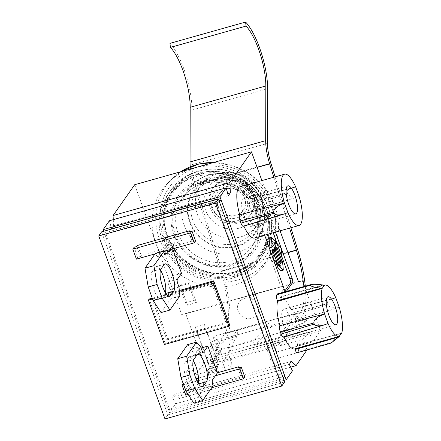 <?xml version="1.0" encoding="UTF-8"?>
<svg xmlns="http://www.w3.org/2000/svg" width="441" height="441" viewBox="0 0 441 441"><rect width="100%" height="100%" fill="white"/><g stroke="black" fill="none" stroke-linecap="round" stroke-linejoin="round"><path stroke-width="0.33" stroke-dasharray="2.21 1.65" d="M231.745 337.872L233.355 342.31L229.987 352.194L228.383 347.756L231.745 337.872L237.479 329.703L213.014 336.599L215.429 343.274L219.69 343.567L218.874 341.323L237.782 335.998L237.479 329.703L270.846 320.304L271.149 326.594L290.057 321.268L290.873 323.507L297.736 320.083L295.316 313.408L270.846 320.304L265.113 328.468L252.847 340.86L254.457 345.297L277.813 338.716L280.316 345.628L286.352 338.313L292.868 329.03L221.685 349.085L221.211 347.778L216.955 347.491L219.436 354.344L221.685 349.085L215.169 358.368L192.37 364.795L186.328 372.11L190.253 382.942L179.311 398.537L290.669 367.16M213.014 336.599L218.874 341.323L206.631 358.776L229.987 352.194M219.69 343.567L215.263 349.867L216.79 354.084L221.211 347.778M304.533 286.38L320.585 330.733L312.768 341.869L309.158 331.891L273.007 342.073L266.965 349.388L270.89 360.225L276.623 352.056L273.007 342.073L228.521 354.608L222.479 361.923L226.398 372.761L232.131 364.591L228.521 354.608L215.169 358.368L209.133 365.683L206.631 358.776M299.257 324.3L292.394 327.724L292.868 329.03L301.738 331.152L299.257 324.3L304.819 322.735L303.292 318.518L297.736 320.083M277.813 338.716L295.316 313.408M292.394 327.724L287.973 334.03L286.446 329.813L290.873 323.507M268.183 218.934L270.41 218.306A3.633 1.086 74.3 0 0 268.641 215.925A3.633 1.086 74.3 0 0 268.426 216.096L266.199 216.724A3.633 1.086 74.3 0 1 266.419 216.553A3.633 1.086 74.3 0 1 268.183 218.934L273.188 232.754M277.053 243.438L282.141 257.489M270.41 218.306L275.41 232.126M259.947 225.632L262.169 225.004A3.633 1.086 74.3 0 0 262.593 229.447L260.366 230.075A3.633 1.086 74.3 0 1 259.947 225.632L266.199 216.724M285.63 291.617A3.633 1.086 74.3 0 0 286.038 291.722L283.817 292.344A3.633 1.086 74.3 0 1 282.047 289.963L260.366 230.075M283.817 292.344A3.633 1.086 74.3 0 0 284.037 292.179L284.974 290.84M269.197 237.892A0.959 0.287 -105.7 0 1 269.379 237.991L273.541 242.627L269.975 247.71M275.333 264.644L271.513 260.383A0.959 0.287 -105.7 0 1 271.061 259.143L270.245 250.593M270.217 250.306L275.465 264.787M274.699 243.917L278.651 248.322A0.959 0.287 -105.7 0 1 279.103 249.567L279.947 258.404L276.027 247.577M272.819 250.532A0.97 0.292 -105.7 0 1 273.216 251.161L278.106 264.672L279.043 263.338L274.252 250.102M274.589 248.007A0.97 0.292 -105.7 0 1 274.986 248.636L279.881 262.147L280.25 261.618L281.077 270.3A0.959 0.287 -105.7 0 1 280.967 270.813M276.755 264.424L272.384 252.346A0.97 0.292 -105.7 0 1 272.268 251.166L272.687 250.571A0.97 0.292 -105.7 0 1 272.742 250.527A0.97 0.292 -105.7 0 1 272.753 250.521L272.742 250.527M264.661 235.158L262.593 229.447M286.038 291.722A3.633 1.086 74.3 0 0 286.259 291.551L284.037 292.179M281.964 261.138L280.25 261.618M282.102 261.524L279.881 262.147M279.98 263.073L279.043 263.338M280.333 264.043L278.106 264.672M280.878 258.139L279.947 258.404M275.768 241.999L273.541 242.627M262.169 225.004L268.426 216.096M223.73 180.92A23.004 21.333 -144.9 0 0 212.523 188.776A23.004 21.333 -144.9 0 0 219.105 219.453A23.004 21.333 -144.9 0 0 250.19 215.208A23.004 21.333 -144.9 0 0 248.967 189.641A23.004 21.333 -144.9 0 0 223.73 180.92M218.008 205.749A14.531 13.473 -144.9 0 0 229.728 215.583A14.531 13.473 -144.9 0 0 243.25 210.335A14.531 13.473 -144.9 0 0 239.099 190.964A14.531 13.473 -144.9 0 0 219.464 193.643A14.531 13.473 -144.9 0 0 218.008 205.749M248.371 198.092A19.371 17.965 35.1 0 1 227.242 220.98A19.371 17.965 35.1 0 1 216.112 190.242A19.371 17.965 35.1 0 1 248.371 198.092M246.668 197.976A16.951 15.716 35.1 0 1 228.179 218.003A16.951 15.716 35.1 0 1 218.444 191.107A16.951 15.716 35.1 0 1 246.668 197.976M217.749 206.123A14.531 13.473 35.1 0 1 219.205 194.018A14.531 13.473 35.1 0 1 238.835 191.333A14.531 13.473 35.1 0 1 242.991 210.71A14.531 13.473 35.1 0 1 229.463 215.952A14.531 13.473 35.1 0 1 217.749 206.123M174.581 234.965A45.644 42.319 -144.9 0 0 250.576 253.454A45.644 42.319 -144.9 0 0 224.364 181.042A45.644 42.319 -144.9 0 0 174.581 234.965M134.692 184.718L155.767 242.947A63.57 58.94 35.1 0 1 166.935 184.051A63.57 58.94 35.1 0 1 193.081 168.269A63.57 58.94 35.1 0 1 272.555 210.043L280.074 230.814M298.447 281.579L181.664 314.483L155.767 242.947A63.57 58.94 -144.9 0 0 211.03 286.556A63.57 58.94 -144.9 0 0 270.129 256.475A63.57 58.94 -144.9 0 0 272.555 210.043L261.888 180.59M238.129 311.186A10.898 10.104 35.1 0 1 250.019 298.309A10.898 10.104 35.1 0 1 256.276 315.602A10.898 10.104 35.1 0 1 238.129 311.186M292.289 336.582A14.531 4.344 74.3 0 0 291.154 320.436A14.531 4.344 74.3 0 0 283.535 309.29A14.531 4.344 74.3 0 0 283.293 324.455A14.531 4.344 74.3 0 0 291.413 337.26A14.531 4.344 74.3 0 0 292.289 336.582M252.142 225.676A14.531 4.344 74.3 0 0 251.006 209.53A14.531 4.344 74.3 0 0 243.382 198.378A14.531 4.344 74.3 0 0 243.145 213.543A14.531 4.344 74.3 0 0 251.265 226.354A14.531 4.344 74.3 0 0 252.142 225.676M251.359 198.422L295.707 187.039A81655.692 18874.365 -18.9 0 0 250.901 198.863A26.636 7.96 74.3 0 0 240.102 186.725M284.985 376.416L168.203 409.32L103.745 231.26M219.238 201.305L216.266 203.224L106.132 234.254L104.368 232.975L219.006 200.672M266.965 349.388L222.479 361.923M226.398 372.761L190.253 382.942M232.131 364.591L195.986 374.773L192.37 364.795M320.585 330.733L203.803 363.638L195.986 374.773M276.623 352.056L312.768 341.869M270.89 360.225L307.035 350.038M179.311 398.537L174.614 394.298L172.53 397.269L175.661 403.736L169.405 412.644L168.203 409.32L169.972 410.604L280.101 379.569L283.072 377.65M109.418 220.737L111.501 228.686L113.591 225.715L113.276 219.646M181.664 314.483L185.733 313.727L302.52 280.823M203.803 363.638L185.733 313.727M284.048 380.346L169.405 412.644M175.661 403.736L292.444 370.831M309.158 331.891L303.116 339.206L307.002 349.945M286.804 213.075L243.752 225.864A26.636 7.96 74.3 0 0 243.873 226.134M243.603 226.079L243.316 226.305M294.803 187.16L250.901 198.863M251.05 198.654L251.348 198.422C252.087 198.395 252.869 199.453 253.696 201.603L287.278 192.783L287.659 193.842C289.175 196.438 292.714 197.403 298.27 196.736L299.169 196.581M287.659 193.842L254.501 203.819L253.696 201.603M254.501 203.819C255.411 206.603 255.598 208.576 255.063 209.745L298.27 196.736M254.551 238.008A26.636 7.96 74.3 0 0 254.915 209.955L255.063 209.745M294.775 348.892L294.775 348.897A81655.692 76124.097 33.4 0 0 339.504 336.268M326.952 323.981L283.899 336.775A26.636 7.96 74.3 0 0 284.021 337.045M283.75 336.99L283.464 337.211M277.593 293.844C278.326 293.8 279.109 294.858 279.947 297.019L323.242 285.024M291.049 309.775A81655.692 18874.365 -18.9 0 1 335.86 297.956L291.049 309.775A26.636 7.96 74.3 0 0 280.25 297.636A26.636 7.96 74.3 0 0 280.173 297.658L279.947 297.019M291.198 309.56L291.501 309.334C292.234 309.301 293.017 310.359 293.849 312.515L327.426 303.695L327.806 304.748C329.322 307.344 332.861 308.309 338.418 307.647L339.316 307.493M327.806 304.748L294.649 314.731L293.849 312.515M294.649 314.731C295.558 317.509 295.751 319.482 295.216 320.651L338.418 307.647M341.758 333.098L340.91 333.82L297.609 345.821L297.377 345.182A26.636 7.96 74.3 0 0 295.062 320.866L295.216 320.651M297.609 345.821C298.518 348.599 298.706 350.573 298.171 351.742L331.406 342.536L331.152 343.032M331.158 342.889L297.653 352.48L298.171 351.742M297.653 352.48L297.361 352.706M328.071 323.523A81655.692 18022.788 159.1 0 1 283.899 336.775M341.747 333.071A81655.692 75272.52 36.6 0 1 297.377 345.182M339.311 307.504A81655.692 18022.788 -20.9 0 0 295.062 320.866M324.422 285.217A81655.692 75272.52 -143.4 0 0 280.173 297.658M287.918 212.612A81655.692 18022.788 159.1 0 1 243.752 225.864M299.163 196.592A81655.692 18022.788 -20.9 0 0 254.915 209.955M216.955 347.491L211.393 349.057L209.866 344.84L215.429 343.274M219.436 354.344L301.738 331.152M292.642 187.579C288.563 188.809 286.771 190.545 287.278 192.783M340.91 333.82L331.406 342.536M334.951 298.066L332.79 298.485C328.71 299.72 326.924 301.457 327.426 303.695M233.355 342.31L237.782 335.998M254.457 345.297L266.722 332.905L271.149 326.594M266.722 332.905L265.113 328.468M228.383 347.756L252.847 340.86M280.316 345.628L303.116 339.206M209.133 365.683L186.328 372.11M113.591 225.715L227.705 193.566M111.501 228.686L228.289 195.782M172.53 397.269L289.313 364.365M174.614 394.298L291.396 361.394M169.972 410.604L106.132 234.254M216.266 203.224L280.101 379.569M198.13 383.086A14.531 4.344 -105.7 0 1 197.623 384.177L194.498 388.631A14.531 4.344 -105.7 0 1 193.616 389.309A14.531 4.344 -105.7 0 1 185.997 378.163A14.531 4.344 -105.7 0 1 184.862 362.017L187.987 357.557A14.531 4.344 -105.7 0 1 188.864 356.885A14.531 4.344 -105.7 0 1 193.252 360.6M187.64 344.603L191.615 349.029L192.816 352.359A3.633 1.086 74.3 0 0 194.586 354.74A3.633 1.086 74.3 0 0 194.801 354.57L198.974 348.627L208.61 375.247L203.659 382.303A4.845 1.45 74.3 0 0 204.222 388.223L193.797 403.074M191.615 349.029L200.512 346.521M204.222 388.223L213.119 385.715M198.527 380.473L215.423 375.71M201.063 348.043L198.974 348.627M190.424 391.371L189.641 392.484L186.025 382.501L186.808 381.388L190.424 391.371L242.252 376.768L238.934 367.596M189.641 392.484L186.973 393.24L183.357 383.257L186.025 382.501M137.586 245.417L141.197 255.394L140.42 256.513L136.804 246.53M140.42 256.513L137.746 257.263L134.136 247.28M167.734 338.853L166.952 339.967L152.818 300.927L153.6 299.814L167.734 338.853L226.906 322.184L226.123 323.297L166.952 339.967M237.859 367.899L241.47 377.882L242.252 376.768M241.47 377.882L244.805 376.945M188.632 231.927L192.248 241.905L193.031 240.792L189.707 231.624M192.248 241.905L195.584 240.968M226.123 323.297L211.989 284.258L212.771 283.144L153.6 299.814M226.906 322.184L212.771 283.144M164.465 344.493L165.248 343.379L229.755 325.204M165.248 343.379L149.185 299.02M152.261 298.149L179.322 290.525M211.989 284.258L152.818 300.927M152.553 298.959L179.404 291.396M155.034 253.884L160.915 252.224L158.049 256.309A4.845 1.45 -105.7 0 1 157.757 256.535A4.845 1.45 -105.7 0 1 155.397 253.36M164.443 251.232L160.915 252.224L162.999 249.253L172.635 275.873L181.532 273.365M136.445 259.121L137.746 257.263M196.967 380.908L183.583 384.679M188.109 394.408L211.68 387.766M185.667 395.092L186.973 393.24M284.632 381.961L167.85 414.865L101.606 231.867M167.85 414.865L164.984 418.95M172.679 248.911L171.896 246.745L169.813 249.716M171.896 246.745L193.031 240.792M208.61 375.247L198.5 378.097M196.03 378.791L186.808 381.388M141.197 255.394L162.999 249.253M161.037 312.575L170.937 298.463L170.094 289.583L168.886 286.253A3.633 1.086 -105.7 0 1 168.468 281.816L172.635 275.873M179.834 295.955L170.937 298.463M178.991 287.074L170.094 289.583M160.491 270.096A14.531 4.344 74.3 0 0 156.103 266.381A14.531 4.344 74.3 0 0 155.226 267.059L152.095 271.513A14.531 4.344 74.3 0 0 153.236 287.659A14.531 4.344 74.3 0 0 160.855 298.805A14.531 4.344 74.3 0 0 161.731 298.133L164.862 293.673A14.531 4.344 74.3 0 0 165.369 292.587M209.866 344.84L212.479 341.119L221.376 338.616L224.745 333.809A57.639 17.221 74.3 0 0 220.803 271.579L194.04 185.231A30.269 9.046 -105.7 0 1 190.258 166.759M211.393 349.057L214.006 345.336L212.479 341.119M303.43 283.348A57.639 17.221 -105.7 0 1 300.382 312.504L297.008 317.305L298.535 321.522L307.432 319.014L304.819 322.735M307.432 319.014L305.905 314.797L303.292 318.518M215.263 349.867L217.485 349.244L210.192 359.635L276.926 340.838L284.219 330.441L286.446 329.813M297.008 317.305L305.905 314.797M287.973 334.03L285.746 334.653L284.219 330.441M285.746 334.653L278.453 345.049L276.926 340.838M210.192 359.635L211.719 363.853L219.012 353.456L217.485 349.244M219.012 353.456L216.79 354.084M211.719 363.853L278.453 345.049M214.006 345.336L222.903 342.828L221.376 338.616M169.972 43.361A44.965 13.434 -105.7 0 1 192.011 110.068L191.857 164.73A25.672 7.668 74.3 0 0 195.253 184.476L222.01 270.824A62.236 18.594 -105.7 0 1 226.272 338.027L222.903 342.828M298.535 321.522L301.903 316.715A62.236 18.594 74.3 0 0 305.293 286.165M290.9 227.765L275.129 176.858M273.8 177.232L289.577 228.14M166.455 237.258A54.486 50.522 35.1 0 1 171.907 191.852A54.486 50.522 35.1 0 1 245.527 181.802A54.486 50.522 35.1 0 1 261.105 254.457A54.486 50.522 35.1 0 1 210.39 274.12A54.486 50.522 35.1 0 1 166.455 237.258M164.113 240.599A54.486 50.522 35.1 0 1 169.559 195.198A54.486 50.522 35.1 0 1 243.184 185.143A54.486 50.522 35.1 0 1 258.762 257.798A54.486 50.522 35.1 0 1 208.042 277.461A54.486 50.522 35.1 0 1 164.113 240.599M167.271 236.729A53.885 49.96 -144.9 0 0 256.987 258.553A53.885 49.96 -144.9 0 0 226.04 173.065A53.885 49.96 -144.9 0 0 167.271 236.729M167.789 236.878A53.036 49.172 35.1 0 1 225.632 174.223A53.036 49.172 35.1 0 1 256.094 258.36A53.036 49.172 35.1 0 1 167.789 236.878M265.879 211.923A56.305 52.203 -144.9 0 0 220.483 173.831A56.305 52.203 -144.9 0 0 168.071 194.15A56.305 52.203 -144.9 0 0 184.173 269.225A56.305 52.203 -144.9 0 0 260.245 258.839A56.305 52.203 -144.9 0 0 265.879 211.923M268.486 208.213A56.305 52.203 -144.9 0 0 223.085 170.116A56.305 52.203 -144.9 0 0 170.678 190.44A56.305 52.203 -144.9 0 0 186.775 265.515A56.305 52.203 -144.9 0 0 262.853 255.124A56.305 52.203 -144.9 0 0 268.486 208.213M166.709 254.055L164.3 247.401L173.197 244.893L175.606 251.546L166.709 254.055L168.269 251.833L177.166 249.325L175.606 251.546M168.269 251.833L165.86 245.179L174.757 242.671L177.166 249.325M174.757 242.671L173.197 244.893M165.86 245.179L164.3 247.401M195.407 326.809L209.861 366.736L209.541 367.193L196.692 331.704L196.239 332.349L195.837 331.241A3.633 1.086 -105.7 0 1 195.407 326.809L204.31 324.3A3.633 1.086 74.3 0 0 204.734 328.732L195.837 331.241M204.31 324.3L218.758 364.227L218.438 364.69L205.589 329.195L205.137 329.84L204.734 328.732M209.861 366.736L218.758 364.227M218.438 364.69L209.541 367.193M196.239 332.349L205.137 329.84M205.589 329.195L196.692 331.704M189.211 282.598L188.428 283.712L179.531 286.22L180.314 285.107L189.211 282.598L196.438 302.565L187.541 305.067A3.633 1.086 -105.7 0 1 187.32 305.238A3.633 1.086 -105.7 0 1 185.556 302.857L194.453 300.349A3.633 1.086 74.3 0 0 196.217 302.73A3.633 1.086 74.3 0 0 196.438 302.565M180.314 285.107L187.541 305.067M188.428 283.712L194.453 300.349M179.531 286.22L185.556 302.857M217.347 366.333L208.45 368.841A2.42 0.722 -105.7 0 0 208.306 368.957L217.204 366.449A2.42 0.722 -105.7 0 1 217.347 366.333A2.42 0.722 -105.7 0 1 217.573 366.372L208.67 368.88A2.42 0.722 74.3 0 0 209.106 371.173L209.91 373.389L218.808 370.887L217.766 372.369L216.961 370.153A2.42 0.722 -105.7 0 1 216.68 367.193L207.783 369.696A2.42 0.722 74.3 0 0 208.064 372.656L208.869 374.878L217.766 372.369M217.204 366.449L216.68 367.193M208.306 368.957L207.783 369.696M209.106 371.173L218.003 368.665L218.808 370.887M218.003 368.665A2.42 0.722 -105.7 0 1 217.573 366.372M209.91 373.389L208.869 374.878M282.047 289.963L284.274 289.34M283.304 269.677L281.077 270.3M277.213 248.007L274.986 248.636M275.438 250.532L273.216 251.161M272.918 250.984L272.268 251.166M273.315 252.087L272.384 252.346M281.325 248.939L279.103 249.567M280.878 247.699L278.651 248.322M273.133 258.558L271.061 259.143M273.58 259.804L271.513 260.383M271.606 237.363L269.379 237.991M224.772 179.432A23.004 21.333 35.1 0 1 250.008 188.158A23.004 21.333 35.1 0 1 251.232 213.72A23.004 21.333 35.1 0 1 229.816 222.027A23.004 21.333 35.1 0 1 211.267 206.46A23.004 21.333 35.1 0 1 213.571 187.287A23.004 21.333 35.1 0 1 224.772 179.432M235.979 194.134A1.213 1.125 -144.9 0 0 237.991 194.624A1.213 1.125 -144.9 0 0 237.297 192.706A1.213 1.125 -144.9 0 0 235.979 194.134M190.137 221.944A36.928 34.244 -144.9 0 0 251.629 236.905A36.928 34.244 -144.9 0 0 230.417 178.313A36.928 34.244 -144.9 0 0 190.137 221.944M192.882 220.577A34.508 31.995 35.1 0 1 196.333 191.818A34.508 31.995 35.1 0 1 242.963 185.452A34.508 31.995 35.1 0 1 252.831 231.47A34.508 31.995 35.1 0 1 220.709 243.923A34.508 31.995 35.1 0 1 192.882 220.577M189.58 222.099A37.535 34.8 35.1 0 1 230.522 177.756A37.535 34.8 35.1 0 1 252.081 237.308A37.535 34.8 35.1 0 1 189.58 222.099M184.09 224.838A42.38 39.293 -144.9 0 0 218.262 253.514A42.38 39.293 -144.9 0 0 257.709 238.217A42.38 39.293 -144.9 0 0 245.593 181.709A42.38 39.293 -144.9 0 0 188.329 189.525A42.38 39.293 -144.9 0 0 184.09 224.838M175.353 234.75A44.8 41.537 -144.9 0 0 249.948 252.897A44.8 41.537 -144.9 0 0 224.215 181.819A44.8 41.537 -144.9 0 0 175.353 234.75M178.098 233.377A42.38 39.293 35.1 0 1 182.337 198.064A42.38 39.293 35.1 0 1 239.601 190.247A42.38 39.293 35.1 0 1 251.717 246.756A42.38 39.293 35.1 0 1 212.27 262.053A42.38 39.293 35.1 0 1 178.098 233.377M205.55 210.153A27.243 25.258 35.1 0 1 235.262 177.966A27.243 25.258 35.1 0 1 250.912 221.189A27.243 25.258 35.1 0 1 205.55 210.153M197.314 214.265A34.508 31.995 -144.9 0 0 225.136 237.611A34.508 31.995 -144.9 0 0 257.257 225.158A34.508 31.995 -144.9 0 0 247.39 179.14A34.508 31.995 -144.9 0 0 200.765 185.507A34.508 31.995 -144.9 0 0 197.314 214.265M173.754 234.728A46.989 43.571 -144.9 0 0 232.501 265.609A46.989 43.571 -144.9 0 0 260.085 210.401A46.989 43.571 -144.9 0 0 201.339 179.52A46.989 43.571 -144.9 0 0 173.754 234.728M268.26 207.083A54.927 50.924 -144.9 0 0 176.808 184.834A54.927 50.924 -144.9 0 0 208.356 271.976A54.927 50.924 -144.9 0 0 268.26 207.083M180.683 171.758A62.865 58.289 -144.9 0 0 170.364 180.38A62.865 58.289 -144.9 0 0 183.583 270.063A62.865 58.289 -144.9 0 0 272.417 252.004A62.865 58.289 -144.9 0 0 274.815 206.085A62.865 58.289 -144.9 0 0 213.477 162.52M272.218 205.969A59.237 54.921 -144.9 0 0 173.594 181.973A59.237 54.921 -144.9 0 0 207.612 275.95A59.237 54.921 -144.9 0 0 272.218 205.969M184.862 362.017L193.759 359.509M187.987 357.557L196.884 355.055M194.498 388.631L201.416 386.685M197.623 384.177L198.637 383.89M192.816 352.359L201.713 349.851M194.801 354.57L203.207 352.205M203.659 382.303L212.556 379.795M177.784 283.745L168.886 286.253M168.655 296.181L161.731 298.133M165.877 293.392L164.862 293.673M160.998 269.004L152.095 271.513M164.124 264.55L155.226 267.059M177.365 279.307L168.468 281.816M166.285 253.988L158.049 256.309M224.745 333.809L300.382 312.504M226.272 338.027L301.903 316.715M270.884 163.164L195.253 184.476M222.01 270.824L297.642 249.512M220.803 271.579L287.979 252.649M194.04 185.231L257.136 167.453M192.011 110.068L267.643 88.757M191.857 164.73L267.489 143.419M208.064 372.656L216.961 370.153M268.641 215.925L266.419 216.553M250.19 215.208L251.232 213.72L255.185 203.538L251.48 187.789L242.963 180.165L234.612 177.673L226.183 178.39L213.571 187.287L212.523 188.776M196.333 191.818C200.479 185.997 206.151 182.078 213.35 180.049C223.355 177.547 232.991 179.255 242.258 185.181C248.95 189.79 253.63 195.771 256.304 203.125C259.694 213.554 258.536 223.003 252.831 231.47L257.257 225.158C261.496 218.995 263.338 212.088 262.77 204.442C261.689 194.112 256.86 185.672 248.283 179.129C241.817 174.487 234.695 172.155 226.911 172.139C215.809 172.47 207.094 176.929 200.765 185.507L196.333 191.818M257.709 238.217C262.847 230.759 265.069 222.38 264.38 213.08C263.057 200.396 257.103 190.016 246.519 181.94C238.531 176.207 229.739 173.324 220.158 173.302C206.609 173.71 196.002 179.118 188.329 189.525L182.337 198.064C187.453 190.898 194.426 186.069 203.268 183.583C215.583 180.512 227.413 182.613 238.752 189.884C246.96 195.523 252.704 202.866 255.995 211.9C260.162 224.69 258.735 236.31 251.717 246.756L257.709 238.217M219.464 193.643L219.205 194.018M243.25 210.335L242.991 210.71M166.935 184.051L170.364 180.38L180.639 171.775M213.896 162.404L232.964 165.618L250.494 174.36L265.19 188.335L274.853 205.842C280.415 221.994 279.605 237.379 272.417 252.004L270.129 256.475M328.021 296.754L283.535 309.29M335.904 324.725L291.413 337.26M287.874 185.843L243.382 198.378M295.757 213.819L251.265 226.354M324.416 285.189L280.25 297.636M291.507 309.334L332.79 298.485M193.616 389.309L202.513 386.801M188.864 356.885L197.761 354.377M194.586 354.74L203.483 352.232M169.752 296.302L160.855 298.805M165 263.872L156.103 266.381M166.654 254.027L157.757 256.535M258.762 257.798L261.105 254.457M169.559 195.198L171.907 191.852M170.678 190.44L168.071 194.15M262.853 255.124L260.245 258.839M196.217 302.73L187.32 305.238"/><path stroke-width="0.66" d="M273.188 232.754L277.053 243.438M282.141 257.489L289.864 278.828A3.633 1.086 74.3 0 1 290.288 283.265L284.974 290.84M275.41 232.126L292.091 278.199L289.864 278.828M269.975 247.71L269.087 238.405A0.959 0.287 -105.7 0 1 269.197 237.892L271.424 237.269A0.959 0.287 74.3 0 0 271.314 237.776L272.196 247.087L269.975 247.71M270.245 250.593L272.444 249.678L273.288 258.514A0.959 0.287 74.3 0 0 273.734 259.76L277.687 264.165L275.333 264.644M276.027 247.577L274.699 243.917L276.926 243.294L282.168 257.776L281.33 248.939A0.959 0.287 74.3 0 0 280.878 247.699L276.926 243.294M274.252 250.102L274.153 249.821A0.97 0.292 -105.7 0 1 274.043 248.641L274.456 248.046A0.97 0.292 -105.7 0 1 274.517 248.002A0.97 0.292 -105.7 0 1 274.589 248.007M283.188 270.184A0.959 0.287 74.3 0 0 283.304 269.677L282.477 260.989L282.102 261.524L277.213 248.007A0.97 0.292 74.3 0 0 276.739 247.373A0.97 0.292 74.3 0 0 276.683 247.418L276.264 248.013A0.97 0.292 74.3 0 0 276.38 249.198L281.27 262.709L280.333 264.043L275.438 250.532A0.97 0.292 74.3 0 0 274.969 249.898A0.97 0.292 74.3 0 0 274.908 249.942L274.495 250.538A0.97 0.292 74.3 0 0 274.605 251.723L279.5 265.234L279.125 265.763L283.012 270.09A0.959 0.287 74.3 0 0 283.188 270.184L280.967 270.813A0.959 0.287 -105.7 0 1 280.785 270.719L276.898 266.392L277.273 265.862L276.755 264.424M274.969 249.898L272.753 250.521A0.97 0.292 -105.7 0 1 272.819 250.532M285.63 291.617A3.633 1.086 74.3 0 1 284.274 289.34L264.661 235.158M290.288 283.265L292.515 282.642L286.358 291.413M292.515 282.642A3.633 1.086 74.3 0 0 292.091 278.199M282.477 260.989L281.964 261.138M281.27 262.709L279.98 263.073M279.5 265.234L277.273 265.862M279.125 265.763L276.898 266.392M282.168 257.776L280.878 258.139M277.687 264.165L272.444 249.678M272.196 247.087L275.768 241.999L271.606 237.363A0.959 0.287 74.3 0 0 271.424 237.269M336.781 324.052A14.531 4.344 74.3 0 0 335.64 307.906A14.531 4.344 74.3 0 0 328.021 296.754A14.531 4.344 74.3 0 0 327.784 311.919A14.531 4.344 74.3 0 0 335.904 324.725A14.531 4.344 74.3 0 0 336.781 324.052M296.633 213.141A14.531 4.344 74.3 0 0 295.492 196.995A14.531 4.344 74.3 0 0 287.874 185.843A14.531 4.344 74.3 0 0 287.637 201.008A14.531 4.344 74.3 0 0 295.757 213.819A14.531 4.344 74.3 0 0 296.633 213.141M295.707 187.05A26.636 7.96 74.3 0 0 284.588 174.189A26.636 7.96 74.3 0 0 284.467 203.069A81655.692 18874.365 161.1 0 1 239.733 214.773L284.462 203.081L287.912 212.623A26.636 7.96 74.3 0 0 299.037 225.472A26.636 7.96 74.3 0 0 299.163 196.592L295.707 187.039M284.588 174.189L240.102 186.725A26.636 7.96 74.3 0 0 239.733 214.773M113.276 219.646L113.061 215.539L134.692 184.718L251.475 151.814L261.888 180.59M280.074 230.814L298.447 281.579L302.52 280.823L304.533 286.38M103.745 231.26L103.161 229.645L109.418 220.737L226.2 187.833L219.949 196.741L286.192 379.74L284.048 380.346M307.002 349.945L296.093 365.633L291.396 361.394L289.313 364.365L292.444 370.831L286.192 379.74M290.669 367.16L296.093 365.633M113.061 215.539L229.849 182.635L251.475 151.814M226.2 187.833L228.289 195.782L230.373 192.811L229.849 182.635M243.316 226.305C242.578 226.36 241.789 225.301 240.951 223.129L274.109 213.146L273.729 212.088C273.431 209.15 276.634 206.283 283.337 203.494M273.729 212.088L240.152 220.913L240.951 223.129M240.152 220.913C239.237 218.13 239.05 216.156 239.584 214.988M243.873 226.134A26.636 7.96 74.3 0 0 254.551 238.008L299.037 225.472M284.021 337.045A26.636 7.96 74.3 0 0 294.698 348.914A26.636 7.96 74.3 0 0 294.775 348.892L295.001 349.531L338.66 337.029L341.747 333.071A26.636 7.96 74.3 0 0 339.311 307.504L335.86 297.956A26.636 7.96 74.3 0 0 324.741 285.101A26.636 7.96 74.3 0 0 324.422 285.217L322.178 288.408A81655.692 76124.097 -146.6 0 0 277.571 301.368A26.636 7.96 74.3 0 0 279.886 325.684L324.609 313.986A81655.692 18874.365 161.1 0 1 279.886 325.684M283.464 337.211C282.725 337.266 281.937 336.207 281.099 334.035L314.257 324.058L313.876 322.999C313.579 320.061 316.781 317.195 323.485 314.405M313.876 322.999L280.3 331.819L281.099 334.035M280.3 331.819C279.39 329.041 279.197 327.068 279.732 325.899M322.173 288.381L320.993 288.227L277.339 300.734L277.571 301.368M277.339 300.734C276.43 297.951 276.242 295.977 276.777 294.808L310.277 285.217L311.109 284.555C313.358 284.098 317.404 284.252 323.242 285.024L324.741 285.101M310.525 284.858L277.295 294.07L276.777 294.808M277.295 294.07L277.593 293.844M338.66 337.029L331.152 343.032L297.366 352.706C296.622 352.756 295.839 351.697 295.001 349.531M322.178 288.408A26.636 7.96 74.3 0 0 324.615 313.981L328.071 323.523A26.636 7.96 74.3 0 0 339.19 336.378A26.636 7.96 74.3 0 0 339.504 336.268L339.515 336.296M103.161 229.645L219.949 196.741M287.912 212.623L284.191 213.995C278.64 215.5 275.278 215.219 274.109 213.146M328.06 323.529L324.339 324.907C318.788 326.412 315.431 326.125 314.257 324.058M320.993 288.227C313.931 287.212 310.359 286.209 310.277 285.217M227.705 193.566L230.373 192.811M219.238 201.305L221.15 200.071L219.006 200.672M284.985 376.416L283.072 377.65M193.759 359.509L196.884 355.055A14.531 4.344 -105.7 0 1 197.761 354.377A14.531 4.344 -105.7 0 1 205.379 365.523A14.531 4.344 -105.7 0 1 206.52 381.669L203.395 386.129A14.531 4.344 -105.7 0 1 202.513 386.801A14.531 4.344 -105.7 0 1 194.894 375.655A14.531 4.344 -105.7 0 1 193.759 359.509M193.252 360.6A14.531 4.344 -105.7 0 1 198.13 383.086M207.871 346.124L217.507 372.739L212.556 379.795A4.845 1.45 74.3 0 0 213.119 385.715L202.695 400.566L193.797 403.074L185.87 390.991L180.975 377.479L177.74 358.709L187.64 344.603L196.537 342.095L200.512 346.521L201.713 349.851A3.633 1.086 74.3 0 0 203.483 352.232A3.633 1.086 74.3 0 0 203.703 352.061L207.871 346.124L201.063 348.043M177.74 358.709L186.637 356.207L196.537 342.095M180.975 377.479L189.878 374.971L186.637 356.207M185.87 390.991L194.768 388.482L189.878 374.971M202.695 400.566L194.768 388.482M132.835 249.137L134.136 247.28L136.804 246.53L137.586 245.417L189.415 230.814L188.632 231.927L191.973 230.985L195.584 240.968L194.283 242.826L190.666 232.842L132.835 249.137L136.445 259.121L155.034 253.884M238.934 367.596L238.636 366.785L237.859 367.899L241.194 366.962L244.805 376.945L243.504 378.797L239.893 368.819L215.423 375.71M189.707 231.624L189.415 230.814M179.404 291.396L212.915 281.953L228.973 326.318L164.465 344.493L148.402 300.134L149.185 299.02L152.261 298.149M179.322 290.525L213.698 280.84L229.755 325.204L228.973 326.318M148.402 300.134L152.553 298.959M194.283 242.826L164.443 251.232M190.666 232.842L191.973 230.985M198.527 380.473L196.967 380.908M183.583 384.679L182.056 385.114L185.667 395.092L188.109 394.408M211.68 387.766L243.504 378.797M239.893 368.819L241.194 366.962M182.056 385.114L183.169 383.527M238.636 366.785L217.507 372.739M212.915 281.953L213.698 280.84M164.984 418.95L98.74 235.952L215.522 203.047L281.766 386.046L164.984 418.95M281.766 386.046L284.632 381.961L218.389 198.963L101.606 231.867L98.74 235.952M218.389 198.963L215.522 203.047M198.5 378.097L196.03 378.791M169.813 249.716L166.946 253.801A4.845 1.45 -105.7 0 1 166.654 254.027A4.845 1.45 -105.7 0 1 164.3 250.852L153.876 265.702L157.117 284.473L162.007 297.978L169.934 310.067L179.834 295.955L178.991 287.074L177.784 283.745A3.633 1.086 -105.7 0 1 177.365 279.307L181.532 273.365L172.679 248.911M164.3 250.852L155.397 253.36L144.979 268.211L148.215 286.975L153.11 300.486L161.037 312.575L169.934 310.067M153.876 265.702L144.979 268.211M157.117 284.473L148.215 286.975M162.007 297.978L153.11 300.486M170.634 295.624L173.76 291.17A14.531 4.344 74.3 0 0 172.618 275.024A14.531 4.344 74.3 0 0 165 263.872A14.531 4.344 74.3 0 0 164.124 264.55L160.998 269.004A14.531 4.344 74.3 0 0 162.134 285.151A14.531 4.344 74.3 0 0 169.752 296.302A14.531 4.344 74.3 0 0 170.634 295.624L168.655 296.181M165.369 292.587A14.531 4.344 74.3 0 0 160.491 270.096M190.258 166.759A30.269 9.046 -105.7 0 1 190.038 161.946L190.192 107.284A40.363 12.061 74.3 0 0 170.408 47.402L169.972 43.361L245.604 22.05L246.039 26.091A40.363 12.061 -105.7 0 1 265.824 85.973L265.675 140.635A30.269 9.046 74.3 0 0 269.671 163.92L273.8 177.232M305.293 286.165A62.236 18.594 74.3 0 0 297.642 249.512L290.9 227.765M275.129 176.858L270.884 163.164A25.672 7.668 -105.7 0 1 267.489 143.419L267.643 88.757A44.965 13.434 74.3 0 0 245.604 22.05M289.577 228.14L296.435 250.268A57.639 17.221 -105.7 0 1 303.43 283.348M170.408 47.402L246.039 26.091M283.012 270.09L280.785 270.719M276.683 247.418L274.456 248.046M276.264 248.013L274.043 248.641M276.38 249.198L274.153 249.821M274.908 249.942L272.759 250.549M274.495 250.538L272.918 250.984M274.605 251.723L273.315 252.087M271.314 237.776L269.087 238.405M213.477 162.52A62.865 58.289 -144.9 0 0 180.683 171.758M201.416 386.685L203.395 386.129M198.637 383.89L206.52 381.669M203.207 352.205L203.703 352.061M173.76 291.17L165.877 293.392M166.946 253.801L166.285 253.988M287.979 252.649L296.435 250.268M257.136 167.453L269.671 163.92M190.038 161.946L265.675 140.635M190.192 107.284L265.824 85.973M276.739 247.373L274.517 248.002M180.639 171.775L198.246 164.168L213.896 162.404M339.19 336.378L294.698 348.914M277.598 293.838L311.109 284.555M283.475 337.211L324.339 324.907M243.327 226.299L284.191 213.995"/></g></svg>
